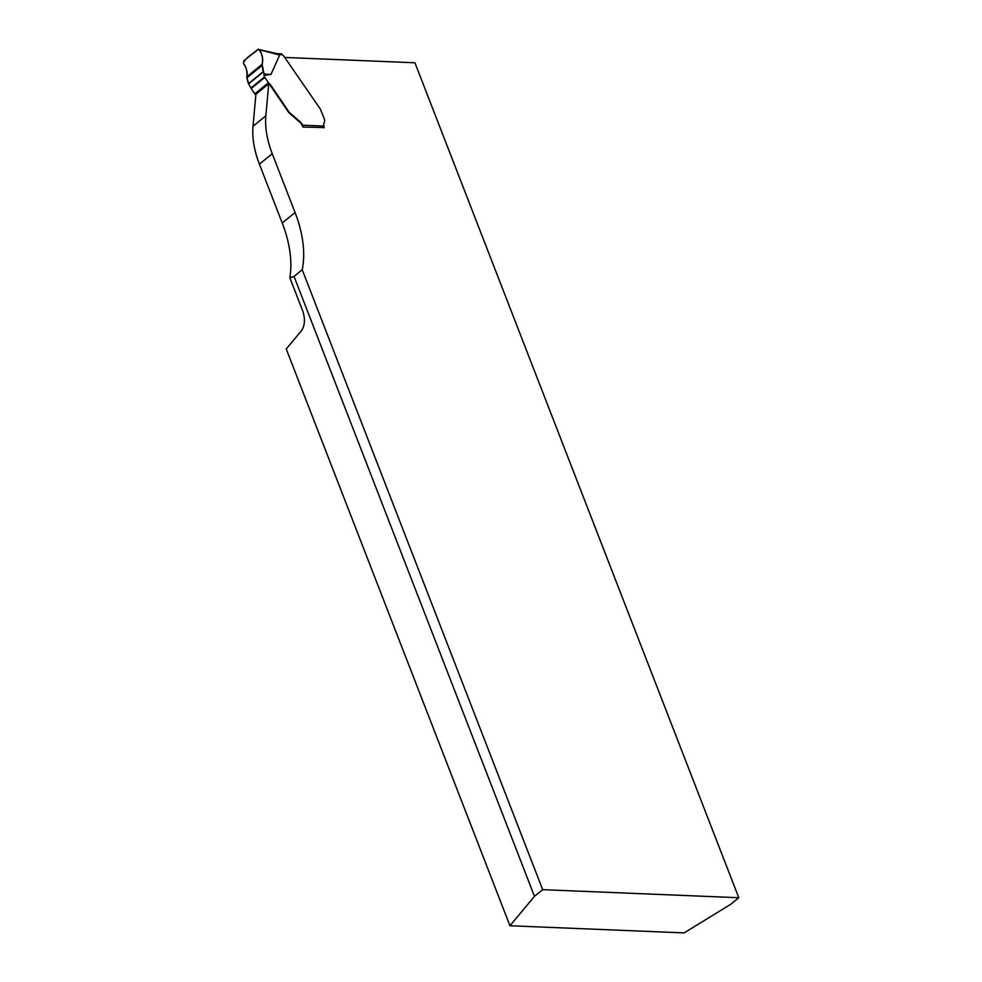 <?xml version="1.0" encoding="UTF-8"?>
<svg xmlns="http://www.w3.org/2000/svg" width="982" height="982" viewBox="0 0 982 982"><rect width="100%" height="100%" fill="white"/><g stroke="black" fill="none" stroke-linecap="round" stroke-linejoin="round"><path stroke-width="1.47" d="M295.066 212.542A115.127 69.697 -129.2 0 1 302.21 269.731L542.678 889.667L738.795 897.72L730.596 904.397L684.11 932.9L509.953 925.756L286.241 348.966L301.511 330.652C304.886 325.521 305.316 319.027 302.8 311.171L289.837 277.746A115.127 69.697 50.8 0 0 282.239 223.012L259.42 164.178A88.552 53.617 -129.2 0 1 253.025 126.273L255.909 94.247L268.749 83.777L265.864 115.815A88.552 53.617 50.8 0 0 272.247 153.708L295.066 212.542L282.239 223.012M285.259 57.459L414.932 62.774L738.795 897.72M302.775 126.715A1.768 1.24 -87.6 0 0 302.873 126.064L302.898 127.046L324.023 127.586M302.603 126.285A7.083 4.284 50.8 0 0 299.449 121.891L289.224 113.016A8.85 5.364 50.8 0 1 287.971 111.432L270.173 85.225A3.535 2.148 50.8 0 0 268.749 83.777M289.837 277.746L294.023 276.421L302.21 269.731M542.678 889.667L534.478 896.345L509.953 925.756M294.023 276.421L534.478 896.345M263.998 75.43L264.023 74.006L270.946 74.472L263.998 75.43L264.551 76.878A1.768 1.068 50.8 0 0 264.833 77.406L268.442 82.721A1.768 1.068 50.8 0 0 269.154 83.445A3.535 2.148 -129.2 0 1 270.578 84.894L288.389 111.101A8.85 5.364 50.8 0 0 289.641 112.684L299.854 121.559A7.083 4.284 -129.2 0 1 302.677 125.18L323.974 126.052A4.431 2.676 50.8 0 1 324.048 123.045A6.641 4.026 -129.2 0 0 324.158 118.527L320.463 109.346A8.85 5.364 -129.2 0 0 319.813 108.302L283.712 55.974A2.651 1.608 50.8 0 1 282.399 54.71L281.846 54.059A1.768 1.24 -87.6 0 0 281.269 53.826L277.157 53.666M270.946 74.472L279.686 55.029L276.863 53.654M255.86 94.849A3.535 2.148 50.8 0 0 255.504 94.579A1.768 1.068 -129.2 0 1 254.792 93.855L251.183 88.54A1.768 1.068 -129.2 0 1 250.901 88.012L248.495 83.654L263.262 71.612C262.133 67.402 261.949 63.67 262.71 60.442C262.648 55.704 261.151 51.948 258.217 49.174C253.601 54.022 245.905 56.735 243.389 63.167C249.17 70.888 245.451 76.375 248.495 83.654L246.801 76.792C247.795 72.828 246.715 68.396 243.536 63.486L243.745 60.933L257.971 49.321L279.686 55.029M302.873 126.064L302.677 125.18M323.9 127.906A1.768 1.24 -87.6 0 0 323.974 126.052M277.661 53.789L257.971 49.321M264.023 74.006L262.12 64.296C263.213 60.307 262.476 55.581 259.923 50.131M259.42 164.178L272.247 153.708M253.025 126.273L265.864 115.815M282.399 54.71L279.256 54.587M264.551 76.878L250.901 88.012M264.833 77.406L251.183 88.54M268.442 82.721L254.792 93.855M269.154 83.445L255.504 94.579M262.12 64.296L246.801 76.792M262.059 65.475L246.801 77.909M263.262 71.612L248.495 83.654M263.336 71.895L248.593 83.912"/></g></svg>
